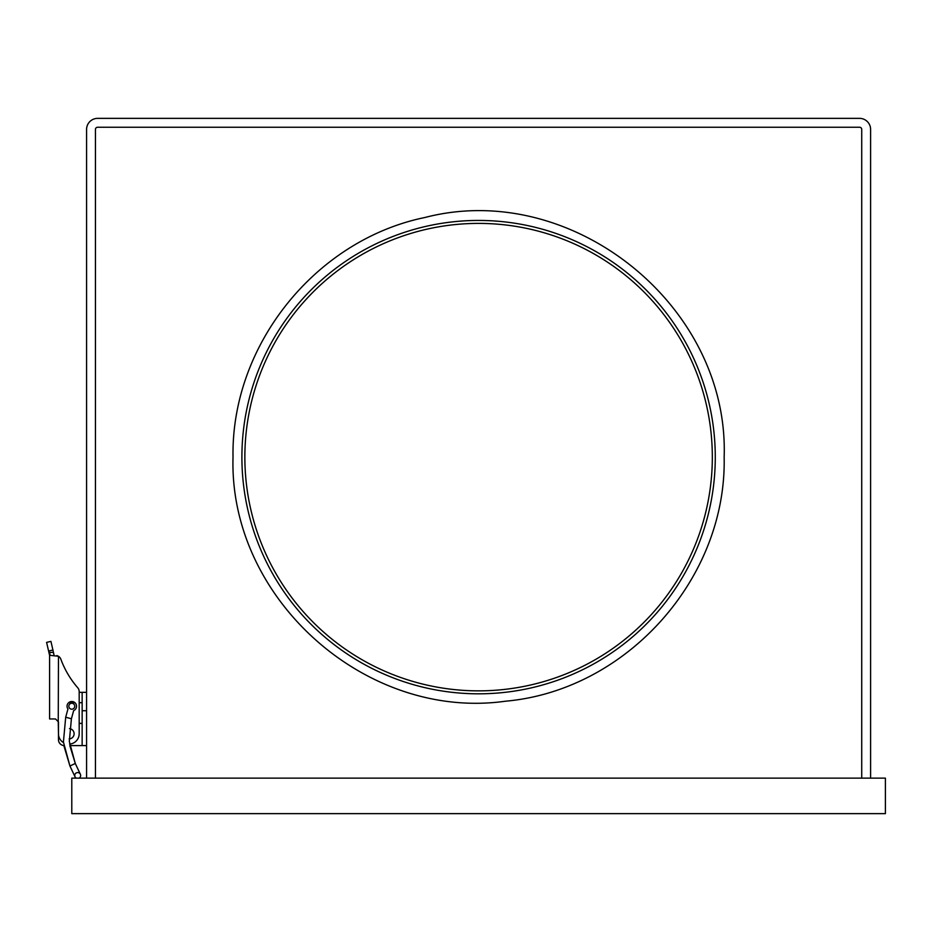 <?xml version="1.0" encoding="UTF-8"?>
<svg xmlns="http://www.w3.org/2000/svg" width="932" height="932" viewBox="0 0 932 932"><rect width="100%" height="100%" fill="white"/><g stroke="black" fill="none" stroke-linecap="round" stroke-linejoin="round"><path stroke-width="1.4" d="M76.331 778.127A2.959 2.959 0 0 1 75.026 776.775A2.959 2.959 0 0 0 76.331 778.127A2.959 2.959 0 0 1 76.436 772.838A2.959 2.959 0 0 1 80.653 775.261A2.959 2.959 0 0 1 79.08 778.127A2.959 2.959 0 0 0 80.373 774.247A2.959 2.959 0 0 1 80.653 775.261A2.959 2.959 0 0 0 80.373 774.247A2.959 2.959 0 0 1 80.653 775.261A2.959 2.959 0 0 0 76.436 772.838M72.568 703.38A2.959 2.959 0 0 0 68.933 705.454A2.959 2.959 0 0 0 72.044 709.182A2.959 2.959 0 0 0 72.568 703.38A2.959 2.959 0 0 1 72.044 709.182A2.959 2.959 0 0 0 74.642 707.027A2.959 2.959 0 0 1 70.995 709.089M71.531 703.287A2.959 2.959 0 0 0 68.933 705.454A2.959 2.959 0 0 1 71.531 703.287M71.403 718.77L69.317 741.476L75.282 763.483L69.935 766.011L75.026 776.775A2.959 2.959 0 0 1 74.758 775.774M69.492 728.614A5.173 5.173 0 0 1 69.154 738.925M244.86 457.123A233.734 233.734 0 0 1 478.594 223.4A233.734 233.734 0 0 1 712.328 457.123A233.734 233.734 0 0 1 478.594 690.857A233.734 233.734 0 0 1 244.86 457.123M715.275 457.123A236.693 236.693 0 0 1 478.594 693.816A236.693 236.693 0 0 1 241.901 457.123A236.693 236.693 0 0 1 478.594 220.441A236.693 236.693 0 0 1 715.275 457.123M65.694 717.209L71.403 718.782L73.651 710.592A4.73 4.73 0 0 0 71.787 701.505A4.73 4.73 0 0 0 67.954 709.019L65.694 717.209L63.423 741.989L69.935 766.011L63.83 745.565A5.918 5.918 0 0 1 58.471 739.67L58.471 721.916L55.512 718.956L49.594 718.956L49.594 652.959M63.481 742.629A10.357 10.357 0 0 1 58.471 733.752L58.238 720.762L58.471 733.752M49.594 655.86A4.439 4.439 0 0 0 49.478 654.858L48.592 651.025L52.926 650.023L54.021 655.347L53.462 652.388L49.594 652.388L50.107 655.347L58.471 656.268A5.918 5.918 0 0 1 60.86 659.227A91.72 91.72 0 0 0 77.729 687.746A91.72 91.72 0 0 1 60.86 659.227A91.72 91.72 0 0 0 77.729 687.746A5.918 5.918 0 0 1 79.185 691.626L79.185 733.752A10.357 10.357 0 0 1 69.597 744.074M49.792 655.138L49.641 654.497L49.792 655.138M58.471 656.268L56.899 655.569L58.471 656.268L58.25 720.797M79.185 691.626L79.185 692.336L79.185 691.626L79.185 692.336L86.583 692.336M82.144 702.693L79.185 702.693L79.185 723.395L79.185 702.693L79.185 723.395L82.144 723.395M52.926 650.023L50.922 641.379L46.6 642.381L48.592 651.025M53.8 653.856L54.021 655.347M885.4 813.636L885.4 778.127L71.787 778.127L71.787 813.636L885.4 813.636M95.448 778.127L95.448 129.42A2.179 2.179 0 0 1 97.627 127.241L859.549 127.241A2.179 2.179 0 0 1 861.727 129.42L861.727 778.127M86.583 778.127L86.583 129.42A11.056 11.056 0 0 1 97.627 118.364L859.549 118.364A11.056 11.056 0 0 1 870.605 129.42L870.605 778.127M68.653 702.693L74.921 702.693M82.144 692.336L82.144 745.588L86.583 745.588M75.282 763.471L80.373 774.247L75.282 763.471L69.818 745.588L75.282 763.471L69.818 745.588L82.144 745.588M82.144 710.732L86.583 710.732M233.023 457.123C228.783 598.344 365.635 720.925 505.54 701.202C626.549 690.496 726.797 578.551 724.152 457.123C729.372 305.614 571.724 179.34 425.027 217.471C315.424 239.932 231.031 345.271 233.023 457.123M69.935 766.011L63.83 745.565L69.935 766.011"/></g></svg>
